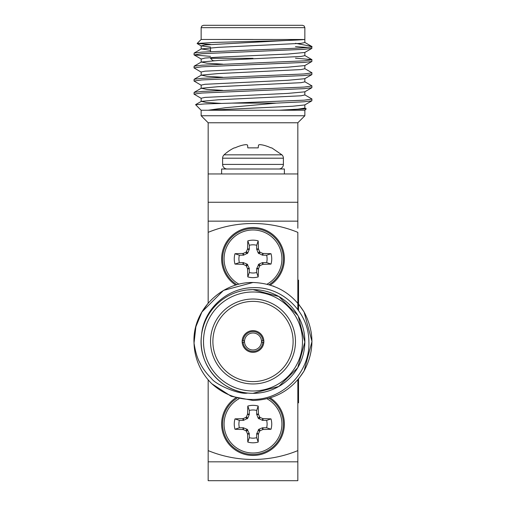 <?xml version="1.0" encoding="UTF-8"?>
<svg xmlns="http://www.w3.org/2000/svg" width="506" height="506" viewBox="0 0 506 506"><rect width="100%" height="100%" fill="white"/><g stroke="black" fill="none" stroke-linecap="round" stroke-linejoin="round"><path stroke-width="0.76" d="M297.832 309.533L297.832 232.355A117.98 117.98 0 0 0 208.168 232.355L208.168 303.145L201.913 311.987L195.885 326.737L194.032 343.119L195.885 326.737L201.913 311.987L223.507 290.4L253 282.493C275.245 283.29 292.272 293.126 304.087 311.987C314.517 331.651 314.517 351.316 304.087 370.98C292.272 389.848 275.245 399.677 253 400.474L231.134 396.274L211.932 383.833C223.715 394.408 237.409 399.62 253 399.455C284.037 399.481 310.406 371.284 308.881 341.487C308.881 311.563 281.684 286.194 253 287.693C226.745 287.832 203.608 309.577 201.584 334.763M208.168 303.145L201.913 311.987L195.885 326.737L194.032 343.119L195.885 326.737L201.913 311.987M298.54 378.981L304.087 370.98L311.987 341.487L304.087 311.987L298.54 303.992L304.087 311.987L311.987 341.487L304.087 370.98L298.54 378.981L304.087 370.98L311.987 341.487L304.087 311.987L298.54 303.992L304.087 311.987L311.987 341.487L304.087 370.98L298.54 378.981L298.54 402.833L297.832 402.833M222.602 258.901A30.398 30.398 0 0 0 236.953 284.72A30.398 30.398 0 0 1 253 228.497A30.398 30.398 0 0 0 222.602 258.901M269.047 284.72A30.398 30.398 0 0 0 253 228.497M249.325 272.513A14.098 14.098 0 0 0 256.675 272.513L258.193 276.902A42.612 3.713 -90 0 0 258.433 269.04L256.675 268.692L258.832 264.126L262.367 262.658L266.611 262.576A14.098 14.098 0 0 0 266.611 255.22L262.367 255.138L258.231 253.07L256.675 249.104L256.675 245.29L258.193 240.894A18.741 18.741 0 0 0 247.807 240.894A42.612 3.713 90 0 0 247.567 248.756L249.325 249.104L247.769 253.07L243.633 255.138L239.389 255.22L234.993 253.708A18.741 18.741 0 0 0 234.993 264.094A42.612 3.713 0 0 0 242.855 264.334L243.203 262.576L247.168 264.126L249.237 268.269L249.325 272.513L247.807 276.902A18.741 18.741 0 0 0 258.193 276.902M239.389 255.22A14.098 14.098 0 0 0 239.389 262.576L234.993 264.094M235.707 285.087A31.385 31.385 0 0 1 253 227.517A31.385 31.385 0 0 1 270.293 285.087M258.699 289.938L253 289.622L246.979 289.976M272.974 285.979L274.182 286.428M201.382 336.528C198.048 363.896 220.154 390.917 247.636 393.061C239.452 394.958 215.411 384.611 211.388 378.355C206.252 373.295 202.337 367.938 199.649 362.277C197.27 358.115 195.392 351.727 194.032 343.119C192.097 310.722 221.09 281.893 253 282.493C275.245 283.29 292.272 293.126 304.087 311.987C314.517 331.651 314.517 351.316 304.087 370.98C292.272 389.848 275.245 399.677 253 400.474L231.134 396.274L211.932 383.833A58.987 58.987 0 0 1 194.032 343.119L195.885 326.737L201.913 311.987L223.507 290.4L253 282.493C275.245 283.29 292.272 293.126 304.087 311.987C314.517 331.651 314.517 351.316 304.087 370.98C292.272 389.848 275.245 399.677 253 400.474L231.134 396.274L211.932 383.833M194.032 343.119L194.013 341.487M253 289.628A51.859 51.859 0 0 1 304.859 341.487A51.859 51.859 0 0 1 253 393.345A51.859 51.859 0 0 1 201.141 341.487A51.859 51.859 0 0 1 253 289.628L278.869 296.548L297.851 315.447M253 299.014A42.472 42.472 0 0 0 210.528 341.487A42.472 42.472 0 0 0 253 383.959A42.472 42.472 0 0 0 295.472 341.487A42.472 42.472 0 0 0 253 299.014M253 301.374A40.113 40.113 0 0 0 212.887 341.487A40.113 40.113 0 0 0 253 381.6A40.113 40.113 0 0 0 293.113 341.487A40.113 40.113 0 0 0 253 301.374M253 330.633A10.854 10.854 0 0 0 242.146 341.487A10.854 10.854 0 0 0 253 352.34A10.854 10.854 0 0 0 263.854 341.487A10.854 10.854 0 0 0 253 330.633M242.172 342.195L244.537 342.195A8.494 8.494 0 0 0 253 349.981A8.494 8.494 0 0 0 261.463 342.195L262.886 342.195A9.911 9.911 0 0 1 253 351.392A9.911 9.911 0 0 1 243.114 342.195L244.537 342.195A8.494 8.494 0 0 1 244.537 340.778L242.172 340.778M263.828 340.778L261.463 340.778A8.494 8.494 0 0 0 253 332.992A8.494 8.494 0 0 0 244.537 340.778L243.114 340.778A9.911 9.911 0 0 1 253 331.575A9.911 9.911 0 0 1 262.886 340.778L261.463 340.778A8.494 8.494 0 0 1 261.463 342.195L263.828 342.195M208.168 379.823L208.168 450.612A117.98 117.98 0 0 0 297.832 450.612L297.832 379.823M253 454.47A30.398 30.398 0 0 1 236.953 398.247A30.398 30.398 0 0 0 253 454.47A30.398 30.398 0 0 0 269.047 398.247M249.325 437.684A14.098 14.098 0 0 0 256.675 437.684L258.193 442.073A42.612 3.713 -90 0 0 258.433 434.211L256.675 433.863L258.832 429.297L262.367 427.829L266.611 427.747A14.098 14.098 0 0 0 266.611 420.391L262.367 420.309L258.231 418.241L256.675 414.275L256.675 410.461L258.193 406.065A18.741 18.741 0 0 0 247.807 406.065A42.612 3.713 90 0 0 247.567 413.927L249.325 414.275L247.769 418.241L243.633 420.309L239.389 420.391L234.993 418.879A18.741 18.741 0 0 0 234.993 429.265A42.612 3.713 0 0 0 242.855 429.505L243.203 427.747L247.168 429.297L249.237 433.44L249.325 437.684L247.807 442.073A18.741 18.741 0 0 0 258.193 442.073M239.389 420.391A14.098 14.098 0 0 0 239.389 427.747L234.993 429.265M270.293 397.88A31.385 31.385 0 0 1 253 455.451A31.385 31.385 0 0 1 235.707 397.88M227.188 168.998A4.586 4.586 0 0 1 222.602 164.412L283.398 164.412A4.586 4.586 0 0 1 278.812 168.998M283.398 158.201L222.602 158.201A4.586 4.586 0 0 1 224.076 154.836L281.924 154.836A4.586 4.586 0 0 1 283.398 158.201L283.398 164.412M284.385 173.956L284.385 168.998L221.615 168.998L221.615 173.956M297.832 173.956L208.168 173.956L208.168 202.267L297.832 202.267L297.832 122.768L208.168 122.768L201.141 115.741L304.859 115.741L304.859 110.245L306.231 108.872L279.167 110.245L304.859 110.245M304.72 94.805L311.867 98.942L311.867 100.814L304.72 104.951L292.588 106.235L208.206 110.245L225.67 107.696L276.371 103.116L231.818 103.116L204.468 103.951L195.613 104.717L201.141 110.245L279.167 110.245L297.971 109.163L304.859 108.075L304.852 104.786M304.72 107.917L306.231 108.872M253 39.455L201.141 39.468L304.416 39.5L204.867 44.958L201.287 45.932L210.528 47.033M210.528 44.446L197.119 43.478L214.228 42.434L253 41.397C282.253 40.739 299.394 40.107 304.416 39.5L304.852 39.462L304.859 27.659L201.141 27.659L201.818 26.002L203.501 25.3L302.499 25.3L304.182 26.002L304.859 27.659M295.472 43.301L311.683 46.4L311.867 48.38L304.087 49.335L201.913 53.706L194.133 54.933L210.528 56.375M311.968 46.59C313.903 47.716 284.91 48.81 253 49.93L201.913 52.112L194.133 53.067L194.013 54.793M311.987 99.087L304.087 100.175L231.818 103.116M304.72 81.7L311.867 85.837L311.867 87.709L304.087 88.658L201.913 93.028L194.013 94.122L201.28 98.398M311.987 85.976L304.087 87.07L201.913 91.441L194.133 92.389L194.013 94.122M304.72 68.588L311.867 72.725L311.867 74.597L304.087 75.552L201.913 79.923L194.013 81.011L201.274 85.286M311.987 72.864L304.087 73.958L201.913 78.329L194.133 79.284L194.013 81.011M295.472 58.177L311.867 59.619L311.867 61.492L304.087 62.44L201.913 66.811L194.013 67.905L201.274 72.175M311.987 59.759L304.087 60.853L201.913 65.217L194.133 66.172L194.013 67.905M311.867 100.814L304.087 101.769L276.371 103.116M297.832 202.267L297.832 228.225M253 58.335L210.528 58.335L212.887 60.695L214.291 60.695M304.852 39.462L304.852 42.529L301 43.358L218.181 47.362L201.28 48.924L210.528 50.347M304.852 52.327L304.852 55.641L301 56.463L218.181 60.467L201.28 62.036L206.929 63.193L222.741 64.161M304.852 65.445L304.852 68.746L301.007 69.575L218.181 73.579L201.287 75.141L206.929 76.305L222.735 77.273M304.852 78.556L304.852 81.858L301 82.68L218.181 86.69L201.28 88.253L206.922 89.41L222.729 90.378M304.852 91.675L304.852 94.964L301 95.792L218.181 99.796L201.28 101.364L206.473 102.484L221.027 103.401M304.713 52.485L287.819 54.053L215.524 57.311L205 58.057L201.287 59.044M304.713 65.603L287.819 67.171L205 71.175L201.148 72.004L201.148 75.299M304.713 78.715L287.819 80.283L205 84.287L201.148 85.116L201.148 88.411M311.867 87.709L304.72 91.845L287.819 93.401L205 97.405L201.148 98.234L201.148 101.523M295.472 46.66L307.939 47.444M243.278 145.02L242.855 145.108L243.278 145.02A42.327 38.956 77.1 0 1 245.796 144.659L246.397 144.659L245.796 144.659M247.567 145.108L247.807 147.866L247.567 145.108L247.807 147.866L258.193 147.866L258.528 145.02L258.193 147.866M262.722 145.02L263.145 145.108L262.722 145.02A42.327 38.956 -77.1 0 0 260.204 144.659L259.603 144.659L260.204 144.659A42.327 38.956 -77.1 0 1 262.722 145.02M224.076 154.836A42.649 42.649 0 0 1 234.259 147.866L234.993 147.866A42.612 42.447 0 0 1 242.855 145.108M246.397 144.659A42.327 16.135 84.6 0 1 247.472 145.02A42.327 16.135 84.6 0 0 246.397 144.659M258.528 145.02A42.327 16.135 -84.6 0 1 259.603 144.659M263.145 145.108A42.612 42.447 0 0 1 271.007 147.866L271.741 147.866L281.924 154.836M262.367 420.309L262.722 418.544L263.145 418.639L262.797 420.391M258.231 418.241L259.603 416.868L260.204 417.469L258.832 418.841M256.675 414.275L258.433 413.927L258.528 414.351L256.763 414.699M262.797 427.747L263.145 429.505L262.722 429.594L262.367 427.829M258.832 429.297L260.204 430.676L259.603 431.276L258.231 429.898M256.763 433.44L258.528 433.787L258.433 434.211M243.633 427.829L243.278 429.594L242.855 429.505M247.769 429.898L246.397 431.276L245.796 430.676L247.168 429.297M249.325 433.863L247.567 434.211L247.472 433.787L249.237 433.44M247.168 418.841L245.796 417.469L246.397 416.868L247.769 418.241M243.203 420.391L242.855 418.639L243.278 418.544L243.633 420.309M249.237 414.699L247.472 414.351L247.567 413.927M266.611 420.391L271.007 418.879A42.612 3.713 180 0 0 263.145 418.639M262.722 418.544A42.327 3.687 -157.5 0 0 260.204 417.469M259.603 416.868A42.327 3.687 -112.5 0 0 258.528 414.351M258.433 413.927A42.612 3.713 -90 0 0 258.193 406.065M256.675 410.461A14.098 14.098 0 0 0 249.325 410.461L247.807 406.065M249.325 410.461L249.325 414.275M247.472 414.351A42.327 3.687 112.5 0 0 246.397 416.868M245.796 417.469A42.327 3.687 157.5 0 0 243.278 418.544M242.855 418.639A42.612 3.713 180 0 0 234.993 418.879M239.389 427.747L243.203 427.747M243.278 429.594A42.327 3.687 22.5 0 0 245.796 430.676M246.397 431.276A42.327 3.687 67.5 0 0 247.472 433.787M247.567 434.211A42.612 3.713 90 0 0 247.807 442.073M256.675 437.684L256.675 433.863M258.528 433.787A42.327 3.687 -67.5 0 0 259.603 431.276M260.204 430.676A42.327 3.687 -22.5 0 0 262.722 429.594M263.145 429.505A42.612 3.713 0 0 0 271.007 429.265A18.741 18.741 0 0 0 271.007 418.879M266.611 427.747L271.007 429.265M298.281 316.206L304.846 342.075L297.724 367.729L278.755 386.489L253 393.339M262.367 255.138L262.722 253.373L263.145 253.468L262.797 255.22M258.231 253.07L259.603 251.697L260.204 252.298L258.832 253.67M256.675 249.104L258.433 248.756L258.528 249.18L256.763 249.528M262.797 262.576L263.145 264.334L262.722 264.423L262.367 262.658M258.832 264.126L260.204 265.505L259.603 266.105L258.231 264.727M256.763 268.269L258.528 268.616L258.433 269.04M243.633 262.658L243.278 264.423L242.855 264.334M247.769 264.727L246.397 266.105L245.796 265.505L247.168 264.126M249.325 268.692L247.567 269.04L247.472 268.616L249.237 268.269M247.168 253.67L245.796 252.298L246.397 251.697L247.769 253.07M243.203 255.22L242.855 253.468L243.278 253.373L243.633 255.138M249.237 249.528L247.472 249.18L247.567 248.756M266.611 255.22L271.007 253.708A42.612 3.713 180 0 0 263.145 253.468M262.722 253.373A42.327 3.687 -157.5 0 0 260.204 252.298M259.603 251.697A42.327 3.687 -112.5 0 0 258.528 249.18M258.433 248.756A42.612 3.713 -90 0 0 258.193 240.894M256.675 245.29A14.098 14.098 0 0 0 249.325 245.29L247.807 240.894M249.325 245.29L249.325 249.104M247.472 249.18A42.327 3.687 112.5 0 0 246.397 251.697M245.796 252.298A42.327 3.687 157.5 0 0 243.278 253.373M242.855 253.468A42.612 3.713 180 0 0 234.993 253.708M239.389 262.576L243.203 262.576M243.278 264.423A42.327 3.687 22.5 0 0 245.796 265.505M246.397 266.105A42.327 3.687 67.5 0 0 247.472 268.616M247.567 269.04A42.612 3.713 90 0 0 247.807 276.902M256.675 272.513L256.675 268.692M258.528 268.616A42.327 3.687 -67.5 0 0 259.603 266.105M260.204 265.505A42.327 3.687 -22.5 0 0 262.722 264.423M263.145 264.334A42.612 3.713 0 0 0 271.007 264.094A18.741 18.741 0 0 0 271.007 253.708M266.611 262.576L271.007 264.094M297.832 280.134L298.54 280.134L298.54 310.501M297.832 461.826L297.832 480.7L208.168 480.7L208.168 461.826L297.832 461.826L297.832 450.612M297.832 221.147L208.168 221.147L208.168 202.267M208.168 221.147L208.168 232.355M208.168 450.612L208.168 461.826M267.035 284.189A28.924 28.924 0 0 0 253 229.977A28.924 28.924 0 0 0 238.965 284.189M253 390.986A49.499 49.499 0 0 0 302.499 341.487A49.499 49.499 0 0 0 253 291.987A49.499 49.499 0 0 0 203.501 341.487A49.499 49.499 0 0 0 253 390.986M238.965 398.779A28.924 28.924 0 0 0 253 452.996A28.924 28.924 0 0 0 267.035 398.779M298.54 308.451L297.832 308.451M222.602 158.201L222.602 164.412M208.168 173.956L208.168 122.768M201.141 27.659L201.141 39.468L197.119 43.478M201.141 115.741L201.141 110.245M297.832 122.768L304.859 115.741M210.528 51.625L210.528 47.823M311.683 46.4L304.72 42.371M201.28 48.924L194.133 53.067M304.72 55.477L311.867 59.619M201.28 62.036L194.133 66.172M201.28 75.141L194.133 79.284M201.28 88.253L194.133 92.389M201.28 101.364L195.645 104.622M201.268 45.957L197.157 43.573M304.726 52.51L311.867 48.38M201.274 59.069L194.133 54.933M304.726 65.622L311.867 61.492M304.726 78.734L311.867 74.597M201.148 45.774L201.148 49.082M201.148 58.886L201.148 62.194"/></g></svg>
